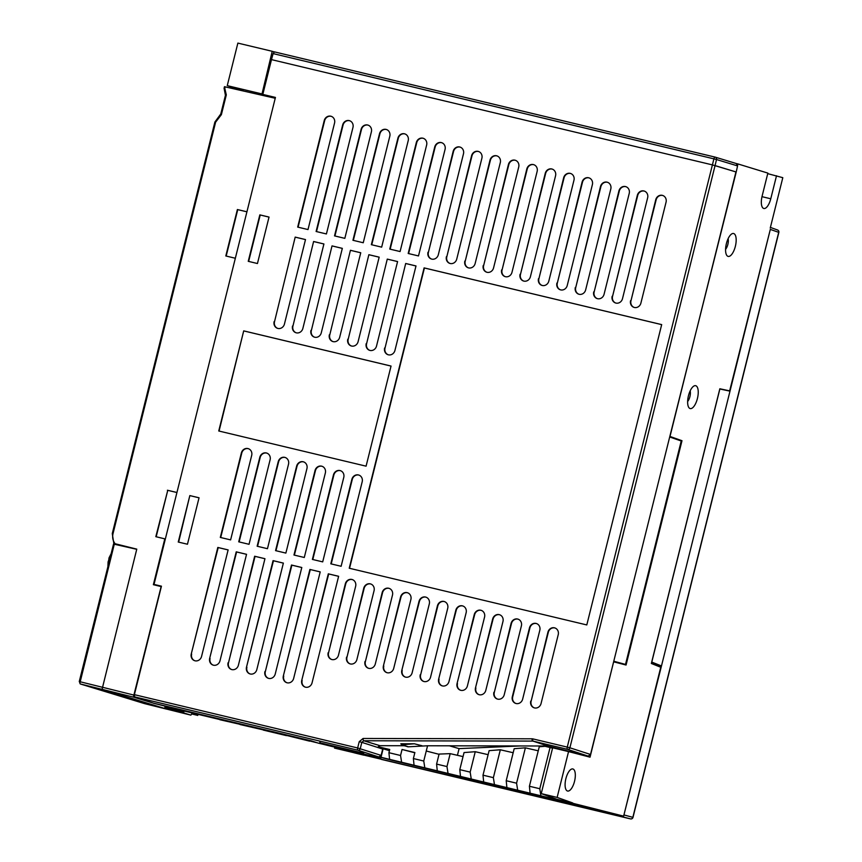 <?xml version="1.0" encoding="UTF-8"?>
<svg xmlns="http://www.w3.org/2000/svg" width="862" height="862" viewBox="0 0 862 862"><rect width="100%" height="100%" fill="white"/><g stroke="black" fill="none" stroke-linecap="round" stroke-linejoin="round"><path stroke-width="1.29" d="M573.952 753L574.135 752.278M579.652 753.603L579.447 754.422M449.425 745.813L459.015 748.615L519.958 745.953M422.057 745.759L414.363 743.787L402.36 744.714A1.789 1.638 107 0 1 401.735 744.639L407.618 746.729A2.069 1.896 -73 0 0 408.34 746.815L427.563 745.77L423.759 761.027L413.383 758.549L414.881 752.548L402.048 749.487L400.55 755.489L388.924 752.709L389.732 749.509L378.213 746.761L379.948 745.684L404.817 745.727M404.095 745.727L406.002 746.18M242.836 90.866L243.181 89.486L262.005 93.98L270.366 60.469L271.218 60.674M613.722 661.456L622.278 663.74M588.164 756.114L590.524 754.466L569.89 747.796A2.069 1.886 108.2 0 1 567.552 749.347L588.164 756.114L547.855 746.007L427.563 745.77M459.101 748.604L457.431 755.306M378.213 746.761L377.955 747.526L361.825 742.365L363.786 740.76A2.069 0.797 90.1 0 1 363.096 738.465L359.228 741.676L361.825 742.354L360.251 748.647A2.069 1.864 107.9 0 1 357.935 750.209L378.774 756.955L381.123 755.392L382.685 749.089L377.955 747.526M378.019 747.257L389.441 750.651M379.603 756.944L568.532 802.447L551.12 797.803L551.26 797.221M388.924 752.709L389.592 759.282M391.887 760.241L623.635 816.142L551.12 797.803M391.51 760.133L379.388 756.987M654.021 664.548L661.477 665.949L623.635 816.142L660.745 667.263L651.349 663.471L719.835 388.773L729.651 390.863L770.316 229.411L729.995 391.154L722.636 389.365M623.635 816.142L621.922 816.659L334.499 748.076M621.922 816.659L630.542 818.889A2.069 1.907 -75.4 0 0 632.848 817.338L624.303 815.032M719.867 388.999L651.78 662.091L661.477 665.949L729.995 391.154L719.792 388.977M770.316 229.411L778.709 232.352A2.069 1.907 -70.2 0 0 777.362 229.928M767.719 173.65L782.804 177.68L770.251 228.042M572.702 802.942L557.132 797.415L541.228 793.611L556.141 798.988M613.636 661.822L590.039 757.17L568.554 751.599L557.132 797.415M613.809 661.865L626.06 665.033L681.993 440.708L670 436.463L735.954 171.937M737.624 165.256L737.947 163.942L767.859 173.1L762.116 196.127A11.357 4.515 103.4 0 0 763.807 208.485A11.357 4.515 103.4 0 0 770.768 198.777L776.511 175.751M688.458 395.755A11.766 4.687 103.4 0 0 688.813 407.51A11.766 4.687 103.4 0 0 697.423 398.503A11.766 4.687 103.4 0 0 693.953 386.004A11.766 4.687 103.4 0 0 688.458 395.755M565.881 778.666A11.357 4.515 103.4 0 0 567.573 791.036A11.357 4.515 103.4 0 0 574.534 781.317A11.357 4.515 103.4 0 0 572.842 768.958A11.357 4.515 103.4 0 0 565.881 778.666M726.397 243.59A11.766 4.687 103.4 0 0 726.752 255.346A11.766 4.687 103.4 0 0 735.361 246.327A11.766 4.687 103.4 0 0 731.892 233.828A11.766 4.687 103.4 0 0 726.397 243.59M719.835 388.805L722.625 389.398M654.107 664.193L651.446 663.093M352.687 751.352L341.266 748.625M681.993 440.708L678.092 439.9M552.564 748.151L550.064 747.505L539.784 788.73L529.408 786.252L530.065 792.824M529.408 786.252L539.256 746.772L545.086 746.32L550.064 747.505M568.554 751.599L552.65 747.807L541.228 793.611M540.819 795.389L539.784 788.73M538.254 750.802L525.389 747.839L516.575 783.192L506.209 780.713L506.867 787.286M506.209 780.713L514.183 748.701L525.389 747.839M513.181 752.731L500.326 749.778L493.376 777.653L483 775.175L483.657 781.748M483 775.175L489.12 750.64L500.326 749.778M488.118 754.67L475.253 751.707L470.167 772.115L459.791 769.637L460.459 776.199M459.791 769.637L464.047 752.569L475.253 751.707M463.045 756.599L450.19 753.647L446.969 766.566L436.592 764.088L437.249 770.66M436.592 764.088L439.092 754.078L450.19 753.647M517.62 789.851L516.575 783.192M494.411 784.312L493.376 777.653M471.212 778.774L470.167 772.115M448.003 773.225L446.969 766.566M426.259 751.017L439.027 754.304M424.794 767.686L423.759 761.027M413.383 758.549L414.04 765.122M402.048 749.487L414.827 752.774M401.595 762.148L400.55 755.489M184.091 711.021L220.079 719.598M135.614 688.91L161.129 586.613L133.524 696.496L133.933 697.25L153.522 703.166L134.655 696.895L134.386 694.664L161.442 586.182L154.018 584.414L275.441 97.428L262.813 94.411L275.431 97.449M378.774 756.955L374.14 755.845L380.907 758.086L318.186 743.109L311.182 740.814L153.522 703.166M161.431 586.214L154.018 584.414M153.77 584.781L165.202 538.944L155.817 536.681L167.756 490.338L156.184 536.767M235.337 258.266L176.925 492.525L167.756 490.338M275.226 98.29L246.92 211.815L237.75 209.628L226.178 256.057M262.813 94.411L271.487 59.618L712.421 164.901L736.213 172.001L737.57 165.913L736.213 163.511L715.374 157.186M533.136 741.126A2.069 0.819 103.4 0 1 532.856 738.885L567.261 747.106L713.908 158.856L273.103 53.606L271.487 59.618M273.103 53.606L274.428 51.882L715.137 157.11A2.069 0.819 -76.6 0 1 715.18 157.121A2.069 1.875 106.9 0 1 716.516 159.524L713.908 158.856M713.898 158.845A2.069 0.819 -76.6 0 1 715.158 157.121L274.428 51.882M736.213 172.001L669.688 436.991L681.228 440.988L625.51 664.43L622.299 663.675M669.688 436.991L613.776 661.229L625.51 664.43M590.524 754.466L613.776 661.229M735.782 171.894L715.061 165.579L569.89 747.785L567.261 747.106A2.069 0.819 -76.6 0 0 567.552 749.347L532.932 741.094L547.855 746.007M401.735 744.639A1.789 1.638 107 0 1 400.819 743.766L414.363 743.787M532.727 741.083A2.069 0.797 -89.9 0 1 532.048 738.799L363.096 738.465M319.78 742.085L320.589 742.969L363.635 753.248L320.578 742.969M381.015 757.278L383.202 748.496M736.428 163.575L737.947 163.942M274.181 51.903L272.22 51.3L262.005 93.98M272.22 51.3L237.869 43.1L227.256 85.65L242.858 90.801M227.256 85.65L261.606 93.85M224.81 88.42L224.088 88.269L225.521 95.413L226.307 94.895L224.81 88.42L225.197 86.836L224.573 86.728L274.87 98.182M246.564 211.707L237.75 209.628M234.981 258.158L225.812 255.971L237.395 209.52M176.581 492.417L167.4 490.23M160.709 586.472L153.371 584.684L164.814 538.825M144.374 703.575A1.239 1.131 -73 0 0 144.417 703.586L80.22 683.932A1.239 1.131 107 0 0 80.274 683.943L144.482 703.607L166.98 709.211L167.691 708.79L166.98 709.211L102.621 689.503L102.201 688.738L136.735 549.309L113.644 544.073L114.301 544.181L79.854 683.178L80.274 683.943L102.621 689.503L166.905 709.157L190.879 715.126L192.226 713.122M133.933 697.25L102.632 689.471L102.222 688.716L136.778 549.126L115.142 543.75C112.879 540.873 112.157 537.543 112.997 533.74L215.619 122.167L214.994 122.059M220.801 113.967L214.897 122.016L112.275 533.578L113.816 543.448L112.275 533.578L112.997 533.74M121.833 545.905L115.142 543.75M240.369 724.392L219.778 719.705M240.024 724.533L263.578 729.942M182.916 710.18L193.368 712.68M206.126 715.729L216.577 718.218M229.335 721.268L239.787 723.768M252.534 726.806L262.985 729.306M275.743 732.344L286.195 734.844M298.942 737.894L313.272 741.492M311.753 740.997L309.393 740.383M329.489 745.813L333.055 746.664M332.84 746.697L309.986 741.018M309.641 741.158L286.777 735.48M286.432 735.62L263.233 730.071M165.17 705.946L183.865 711.883L184.188 710.644L185.276 710.934L176.505 708.65M778.688 232.406L632.848 817.359M190.879 715.126L164.836 707.152L183.865 711.883M153.501 703.241L165.116 706.14M226.307 94.895L225.521 95.413L226.307 94.895L221.383 114.646L220.898 113.978M360.176 751.729L361.156 752.429M380.907 758.086L381.069 757.429M612.171 296.248A5.775 5.301 -73 0 0 615.921 303.079A5.775 5.301 -73 0 0 622.483 298.705L647.642 197.797A5.775 5.301 -73 0 0 643.882 190.955A5.775 5.301 -73 0 0 637.33 195.329L612.559 296.366A5.775 5.301 107 0 0 615.824 303.058M593.746 291.841A5.775 5.301 -73 0 0 597.506 298.683A5.775 5.301 -73 0 0 604.068 294.308L629.228 193.4A5.775 5.301 -73 0 0 625.467 186.558A5.775 5.301 -73 0 0 618.905 190.933L594.144 291.97A5.775 5.301 107 0 0 597.409 298.661M575.331 287.445A5.775 5.301 -73 0 0 579.092 294.287A5.775 5.301 -73 0 0 585.643 289.912L610.802 189.004A5.775 5.301 -73 0 0 607.042 182.162A5.775 5.301 -73 0 0 600.491 186.537L575.73 287.574A5.775 5.301 107 0 0 578.995 294.265M556.917 283.048A5.775 5.301 -73 0 0 560.677 289.891A5.775 5.301 -73 0 0 567.228 285.516L592.388 184.597A5.775 5.301 -73 0 0 588.627 177.766A5.775 5.301 -73 0 0 582.076 182.141L557.305 283.167A5.775 5.301 107 0 0 560.58 289.869M538.502 278.652A5.775 5.301 -73 0 0 542.263 285.494A5.775 5.301 -73 0 0 548.814 281.12L573.973 180.201A5.775 5.301 -73 0 0 570.213 173.37A5.775 5.301 -73 0 0 563.662 177.744L538.89 278.771A5.775 5.301 107 0 0 542.166 285.462M520.088 274.256A5.775 5.301 -73 0 0 523.837 281.098A5.775 5.301 -73 0 0 530.399 276.724L555.559 175.805A5.775 5.301 -73 0 0 551.799 168.974A5.775 5.301 -73 0 0 545.247 173.348L520.476 274.375A5.775 5.301 107 0 0 523.74 281.066M501.662 269.86A5.775 5.301 -73 0 0 505.423 276.691A5.775 5.301 -73 0 0 511.985 272.317L537.145 171.409A5.775 5.301 -73 0 0 533.384 164.577A5.775 5.301 -73 0 0 526.822 168.952L502.061 269.978A5.775 5.301 107 0 0 505.326 276.67M483.248 265.464A5.775 5.301 -73 0 0 487.008 272.295A5.775 5.301 -73 0 0 493.56 267.92L518.719 167.012A5.775 5.301 -73 0 0 514.959 160.17A5.775 5.301 -73 0 0 508.408 164.556L483.647 265.582A5.775 5.301 107 0 0 486.911 272.273M464.833 261.067A5.775 5.301 -73 0 0 468.594 267.899A5.775 5.301 -73 0 0 475.145 263.524L500.305 162.616A5.775 5.301 -73 0 0 496.544 155.774A5.775 5.301 -73 0 0 489.993 160.149L465.221 261.186A5.775 5.301 107 0 0 468.497 267.877M446.419 256.671A5.775 5.301 -73 0 0 450.179 263.503A5.775 5.301 -73 0 0 456.731 259.128L481.89 158.22A5.775 5.301 -73 0 0 478.13 151.378A5.775 5.301 -73 0 0 471.579 155.753L446.807 256.79A5.775 5.301 107 0 0 450.083 263.481M428.005 252.264A5.775 5.301 -73 0 0 431.754 259.106A5.775 5.301 -73 0 0 438.316 254.732L463.476 153.824A5.775 5.301 -73 0 0 459.715 146.982A5.775 5.301 -73 0 0 453.164 151.356L428.392 252.394A5.775 5.301 107 0 0 431.657 259.085M445.061 149.428A5.775 5.301 -73 0 0 441.301 142.586A5.775 5.301 -73 0 0 434.739 146.96L408.189 253.482L418.501 255.939L445.061 149.428M426.636 145.031A5.775 5.301 -73 0 0 422.876 138.189A5.775 5.301 -73 0 0 416.324 142.564L389.764 249.086L400.087 251.542L426.636 145.031M408.222 140.625A5.775 5.301 -73 0 0 404.461 133.793A5.775 5.301 -73 0 0 397.91 138.168L371.35 244.679L381.661 247.146L408.222 140.625M389.807 136.228A5.775 5.301 -73 0 0 386.047 129.397A5.775 5.301 -73 0 0 379.495 133.772L352.935 240.282L363.247 242.75L389.807 136.228M371.393 131.832A5.775 5.301 -73 0 0 367.632 125.001A5.775 5.301 -73 0 0 361.081 129.375L334.521 235.886L344.832 238.354L371.393 131.832M352.967 127.436A5.775 5.301 -73 0 0 349.218 120.605A5.775 5.301 -73 0 0 342.656 124.979L316.106 231.49L326.418 233.958L352.967 127.436M334.553 123.04A5.775 5.301 -73 0 0 330.792 116.198A5.775 5.301 -73 0 0 324.241 120.572L297.681 227.094L308.003 229.561L334.553 123.04M257.447 263.524L269.03 217.073L259.828 214.875L248.245 261.326L257.447 263.524M274.127 321.601A5.775 5.301 -73 0 0 277.876 328.433A5.775 5.301 -73 0 0 284.438 324.058L305.504 239.571L295.192 237.104L274.515 321.72A5.775 5.301 107 0 0 277.779 328.411M292.541 325.998A5.775 5.301 -73 0 0 296.302 332.829A5.775 5.301 -73 0 0 302.853 328.454L323.918 243.968L313.606 241.5L292.929 326.116A5.775 5.301 107 0 0 296.205 332.807M310.956 330.394A5.775 5.301 -73 0 0 314.716 337.225A5.775 5.301 -73 0 0 321.267 332.851L342.333 248.364L332.021 245.896L311.354 330.512A5.775 5.301 107 0 0 314.619 337.204M329.37 334.79A5.775 5.301 -73 0 0 333.131 341.632A5.775 5.301 -73 0 0 339.682 337.257L360.747 252.76L350.435 250.292L329.769 334.909A5.775 5.301 107 0 0 333.034 341.6M347.785 339.186A5.775 5.301 -73 0 0 351.545 346.028A5.775 5.301 -73 0 0 358.107 341.654L379.172 257.156L368.861 254.699L348.183 339.305A5.775 5.301 107 0 0 351.448 345.996M366.21 343.582A5.775 5.301 -73 0 0 369.96 350.425A5.775 5.301 -73 0 0 376.522 346.05L397.587 261.552L387.275 259.096L366.598 343.701A5.775 5.301 107 0 0 369.873 350.403M384.624 347.979A5.775 5.301 -73 0 0 388.385 354.821A5.775 5.301 -73 0 0 394.936 350.446L416.001 265.949L405.69 263.492L385.012 348.097A5.775 5.301 107 0 0 388.288 354.799M586.796 624.939L661.682 324.608L424.104 267.888L349.229 568.22L586.796 624.939M189.834 495.585L178.251 542.036L187.463 544.234L199.047 497.783L189.834 495.585L178.649 542.123M251.693 455.405A5.775 5.301 -73 0 0 247.933 448.563A5.775 5.301 -73 0 0 241.371 452.938L220.306 537.435L230.617 539.892L251.693 455.405M270.108 459.802A5.775 5.301 -73 0 0 266.347 452.959A5.775 5.301 -73 0 0 259.796 457.334L238.72 541.832L249.043 544.299L270.108 459.802M288.522 464.198A5.775 5.301 -73 0 0 284.762 457.366A5.775 5.301 -73 0 0 278.21 461.741L257.145 546.228L267.457 548.695L288.522 464.198M306.937 468.594A5.775 5.301 -73 0 0 303.176 461.763A5.775 5.301 -73 0 0 296.625 466.137L275.56 550.624L285.872 553.092L306.937 468.594M325.351 472.99A5.775 5.301 -73 0 0 321.591 466.159A5.775 5.301 -73 0 0 315.039 470.533L293.974 555.02L304.286 557.488L325.351 472.99M343.776 477.386A5.775 5.301 -73 0 0 340.016 470.555A5.775 5.301 -73 0 0 333.454 474.93L312.389 559.416L322.7 561.884L343.776 477.386M362.191 481.793A5.775 5.301 -73 0 0 358.43 474.951A5.775 5.301 -73 0 0 351.879 479.326L330.803 563.823L341.126 566.28L362.191 481.793M218.743 430.989L366.081 466.17L391.046 366.059L243.709 330.879L218.743 430.989M536.056 623.431A5.775 5.301 -73 0 0 529.494 627.805L512.33 696.679A5.775 5.301 -73 0 0 516.079 703.521A5.775 5.301 -73 0 0 522.641 699.147L539.817 630.273A5.775 5.301 -73 0 0 536.056 623.431M493.904 692.283A5.775 5.301 -73 0 0 497.665 699.125A5.775 5.301 -73 0 0 504.227 694.75L521.391 625.877A5.775 5.301 -73 0 0 517.631 619.035A5.775 5.301 -73 0 0 511.08 623.409L494.303 692.401L511.478 623.528A5.775 5.301 107 0 1 518.127 619.175M475.49 687.887A5.775 5.301 -73 0 0 479.25 694.729A5.775 5.301 -73 0 0 485.802 690.354L502.977 621.47A5.775 5.301 -73 0 0 499.217 614.638A5.775 5.301 -73 0 0 492.665 619.013L475.49 687.887L493.053 619.131A5.775 5.301 107 0 1 499.712 614.778M457.075 683.491A5.775 5.301 -73 0 0 460.836 690.333A5.775 5.301 -73 0 0 467.387 685.958L484.563 617.073A5.775 5.301 -73 0 0 480.802 610.242A5.775 5.301 -73 0 0 474.251 614.617L457.075 683.491L474.639 614.735A5.775 5.301 107 0 1 481.298 610.382M438.661 679.094A5.775 5.301 -73 0 0 442.421 685.926A5.775 5.301 -73 0 0 448.973 681.551L466.148 612.677A5.775 5.301 -73 0 0 462.388 605.846A5.775 5.301 -73 0 0 455.836 610.221L438.661 679.094L456.224 610.339A5.775 5.301 107 0 1 462.872 605.986M420.247 674.698A5.775 5.301 -73 0 0 423.996 681.53A5.775 5.301 -73 0 0 430.558 677.155L447.723 608.281A5.775 5.301 -73 0 0 443.973 601.45A5.775 5.301 -73 0 0 437.411 605.824L420.634 674.817L437.81 605.943A5.775 5.301 107 0 1 444.458 601.59M401.821 670.302A5.775 5.301 -73 0 0 405.582 677.133A5.775 5.301 -73 0 0 412.144 672.759L429.308 603.885A5.775 5.301 -73 0 0 425.548 597.043A5.775 5.301 -73 0 0 418.997 601.428L401.821 670.302L419.395 601.547A5.775 5.301 107 0 1 426.043 597.194M383.407 665.906A5.775 5.301 -73 0 0 387.167 672.737A5.775 5.301 -73 0 0 393.718 668.362L410.894 599.489A5.775 5.301 -73 0 0 407.133 592.647A5.775 5.301 -73 0 0 400.582 597.021L383.407 665.906L400.97 597.15A5.775 5.301 107 0 1 407.629 592.797M364.992 661.499A5.775 5.301 -73 0 0 368.753 668.341A5.775 5.301 -73 0 0 375.304 663.966L392.479 595.092A5.775 5.301 -73 0 0 388.719 588.25A5.775 5.301 -73 0 0 382.168 592.625L365.38 661.628L382.556 592.744A5.775 5.301 107 0 1 389.118 588.369A5.775 5.301 107 0 1 389.204 588.401M346.578 657.103A5.775 5.301 -73 0 0 350.338 663.945A5.775 5.301 -73 0 0 356.89 659.57L374.065 590.696A5.775 5.301 -73 0 0 370.304 583.854A5.775 5.301 -73 0 0 363.753 588.229L346.966 657.232L364.141 588.347A5.775 5.301 107 0 1 370.789 584.005M328.163 652.706A5.775 5.301 -73 0 0 331.913 659.549A5.775 5.301 -73 0 0 338.475 655.174L355.64 586.3A5.775 5.301 -73 0 0 351.89 579.458A5.775 5.301 -73 0 0 345.328 583.833L328.551 652.825L345.727 583.951A5.775 5.301 107 0 1 352.375 579.598M301.754 680.344A5.775 5.301 -73 0 0 305.514 687.186A5.775 5.301 -73 0 0 312.066 682.812L338.626 576.29L328.314 573.833L301.754 680.344L328.702 573.952L338.615 576.322M283.339 675.948A5.775 5.301 -73 0 0 287.1 682.79A5.775 5.301 -73 0 0 293.651 678.416L320.211 571.894L309.9 569.437L283.339 675.948L310.288 569.556L320.201 571.915M264.925 671.552A5.775 5.301 -73 0 0 268.685 678.394A5.775 5.301 -73 0 0 275.237 674.019L301.797 567.498L291.475 565.03L265.313 671.67L291.873 565.16L301.786 567.519M246.5 667.156A5.775 5.301 -73 0 0 250.26 673.987A5.775 5.301 -73 0 0 256.822 669.612L283.372 563.101L273.06 560.634L246.5 667.156L273.459 560.763L283.372 563.123M228.085 662.759A5.775 5.301 -73 0 0 231.846 669.591A5.775 5.301 -73 0 0 238.397 665.216L264.957 558.705L254.646 556.238L228.484 662.878L255.044 556.356L264.957 558.727M209.671 658.363A5.775 5.301 -73 0 0 213.431 665.195A5.775 5.301 -73 0 0 219.982 660.82L246.543 554.309L236.231 551.842L209.671 658.363L236.619 551.96L246.532 554.331M191.256 653.967A5.775 5.301 -73 0 0 195.017 660.798A5.775 5.301 -73 0 0 201.568 656.424L228.128 549.913L217.817 547.445L191.256 653.967L218.205 547.564L228.118 549.934M530.744 701.075A5.775 5.301 -73 0 0 534.505 707.917A5.775 5.301 -73 0 0 541.056 703.543L558.231 634.669A5.775 5.301 -73 0 0 554.471 627.827A5.775 5.301 -73 0 0 547.92 632.202L531.132 701.205L548.307 632.32A5.775 5.301 107 0 1 554.956 627.978M630.585 300.644A5.775 5.301 -73 0 0 634.346 307.475A5.775 5.301 -73 0 0 640.897 303.101L666.057 202.193A5.775 5.301 -73 0 0 662.296 195.351A5.775 5.301 -73 0 0 655.745 199.725L630.973 300.763A5.775 5.301 107 0 0 634.249 307.454M715.148 157.121A2.069 2.069 0 0 1 715.277 157.153L736.213 163.511M644.367 191.105A5.775 5.301 107 0 0 637.718 195.448L612.559 296.366M625.952 186.709A5.775 5.301 107 0 0 619.304 191.052L594.144 291.97M607.538 182.302A5.775 5.301 107 0 0 600.889 186.655L575.73 287.574M589.123 177.906A5.775 5.301 107 0 0 582.475 182.259L557.305 283.167M570.709 173.51A5.775 5.301 107 0 0 564.05 177.863L538.89 278.771M552.283 169.114A5.775 5.301 107 0 0 545.635 173.467L520.476 274.375M533.869 164.717A5.775 5.301 107 0 0 527.221 169.071L502.061 269.978M515.454 160.321A5.775 5.301 107 0 0 508.806 164.674L483.647 265.582M497.04 155.925A5.775 5.301 107 0 0 490.381 160.278L465.221 261.186M478.625 151.529A5.775 5.301 107 0 0 471.967 155.871L446.807 256.79M460.2 147.133A5.775 5.301 107 0 0 453.552 151.475L428.392 252.394M408.588 253.579L435.138 147.079A5.775 5.301 107 0 1 441.786 142.726M390.163 249.172L416.723 142.683A5.775 5.301 107 0 1 423.371 138.329M371.748 244.776L398.298 138.286A5.775 5.301 107 0 1 404.957 133.933M353.334 240.379L379.883 133.89A5.775 5.301 107 0 1 386.542 129.537M334.919 235.983L361.469 129.494A5.775 5.301 107 0 1 368.117 125.141M316.505 231.587L343.054 125.098A5.775 5.301 107 0 1 349.703 120.745M298.08 227.191L324.64 120.702A5.775 5.301 107 0 1 331.288 116.348M269.03 217.095L260.216 214.994L248.644 261.423M295.192 237.104L274.515 321.72M305.493 239.593L295.58 237.222M313.606 241.5L292.929 326.116M323.918 243.989L313.994 241.619M332.021 245.896L311.354 330.512M342.333 248.385L332.42 246.015M350.435 250.292L329.769 334.909M360.747 252.781L350.834 250.422M368.861 254.699L348.183 339.305M379.161 257.178L369.248 254.818M387.275 259.096L366.598 343.701M397.576 261.585L387.663 259.214M405.69 263.492L385.012 348.097M416.001 265.981L406.077 263.61M661.671 324.629L424.416 267.985L349.541 568.295M199.036 497.805L190.233 495.704M220.704 537.532L241.769 453.067A5.775 5.301 107 0 1 248.418 448.714M239.13 541.929L260.184 457.463A5.775 5.301 107 0 1 266.832 453.11M257.544 546.325L278.598 461.86A5.775 5.301 107 0 1 285.257 457.506M275.959 550.721L297.013 466.256A5.775 5.301 107 0 1 303.672 461.903M294.373 555.117L315.438 470.652A5.775 5.301 107 0 1 322.086 466.299M312.787 559.513L333.853 475.048A5.775 5.301 107 0 1 340.501 470.695M331.213 563.91L352.267 479.444A5.775 5.301 107 0 1 358.915 475.091M219.067 431.065L243.709 330.879M391.036 366.081L244.021 330.976M515.993 703.5A5.775 5.301 107 0 1 512.718 696.808L529.893 627.924A5.775 5.301 107 0 1 536.541 623.582M497.568 699.104A5.775 5.301 107 0 1 494.303 692.401M479.153 694.697A5.775 5.301 107 0 1 475.889 688.005M460.739 690.3A5.775 5.301 107 0 1 457.474 683.609M442.325 685.904A5.775 5.301 107 0 1 439.049 679.213M423.899 681.508A5.775 5.301 107 0 1 420.634 674.817M405.485 677.112A5.775 5.301 107 0 1 402.22 670.42M387.07 672.716A5.775 5.301 107 0 1 383.805 666.024M368.656 668.319A5.775 5.301 107 0 1 365.38 661.628M350.241 663.923A5.775 5.301 107 0 1 346.966 657.232M331.816 659.527A5.775 5.301 107 0 1 328.551 652.825M305.417 687.165A5.775 5.301 107 0 1 302.153 680.463M287.003 682.758A5.775 5.301 107 0 1 283.727 676.067M268.588 678.362A5.775 5.301 107 0 1 265.313 671.67M250.163 673.965A5.775 5.301 107 0 1 246.898 667.274M231.749 669.569A5.775 5.301 107 0 1 228.484 662.878M213.334 665.173A5.775 5.301 107 0 1 210.069 658.482M194.92 660.777A5.775 5.301 107 0 1 191.644 654.086M534.408 707.896A5.775 5.301 107 0 1 531.132 701.205M662.792 195.502A5.775 5.301 107 0 0 656.133 199.855L630.973 300.763M687.639 401.476A6.81 2.715 103.4 0 0 689.923 396.585A6.81 2.715 103.4 0 0 690.171 390.852M725.578 249.301A6.81 2.715 103.4 0 0 727.862 244.409A6.81 2.715 103.4 0 0 728.11 238.688M381.349 759.39L630.553 818.9A2.069 2.069 0 0 0 632.999 817.381L778.849 232.428A2.069 2.069 0 0 0 777.546 229.992L770.402 227.417M108.095 561.873L109.506 557.973A5.775 2.306 -76.6 0 1 110.939 554.492M109.043 562.099L108.504 561.97L109.506 557.973L110.045 558.091M108.127 565.774A5.775 2.306 -76.6 0 1 108.504 561.97L109.021 557.865L111.144 553.673M108.084 561.895L107.912 566.668M379.948 745.684L363.786 740.76L532.932 741.094M134.386 694.664L357.655 747.968L359.228 741.676M134.655 696.895L357.935 750.209A2.069 0.819 -76.6 0 1 357.655 747.968L381.123 755.392M761.986 196.676L770.768 198.777M102.33 687.24L79.261 681.551L113.547 544.03M145.172 703.187L144.428 703.586A1.239 1.131 -73 0 0 144.482 703.607L145.172 703.187M79.358 681.583L80.22 683.932M363.678 755.134L354.53 752.903M133.642 695.009L102.341 687.229M221.383 114.646L215.619 122.167M360.618 752.494L320.158 742.839M532.856 738.885L532.048 738.799M715.061 165.579L716.516 159.524L737.57 165.913M402.36 744.714L408.34 746.815M167.002 709.211L144.493 703.607M197.754 715.428A2.069 2.069 0 0 0 197.775 715.428L191.957 714.005M225.445 95.37L224.088 88.269L224.476 86.685M225.435 95.316L220.78 113.989"/></g></svg>
